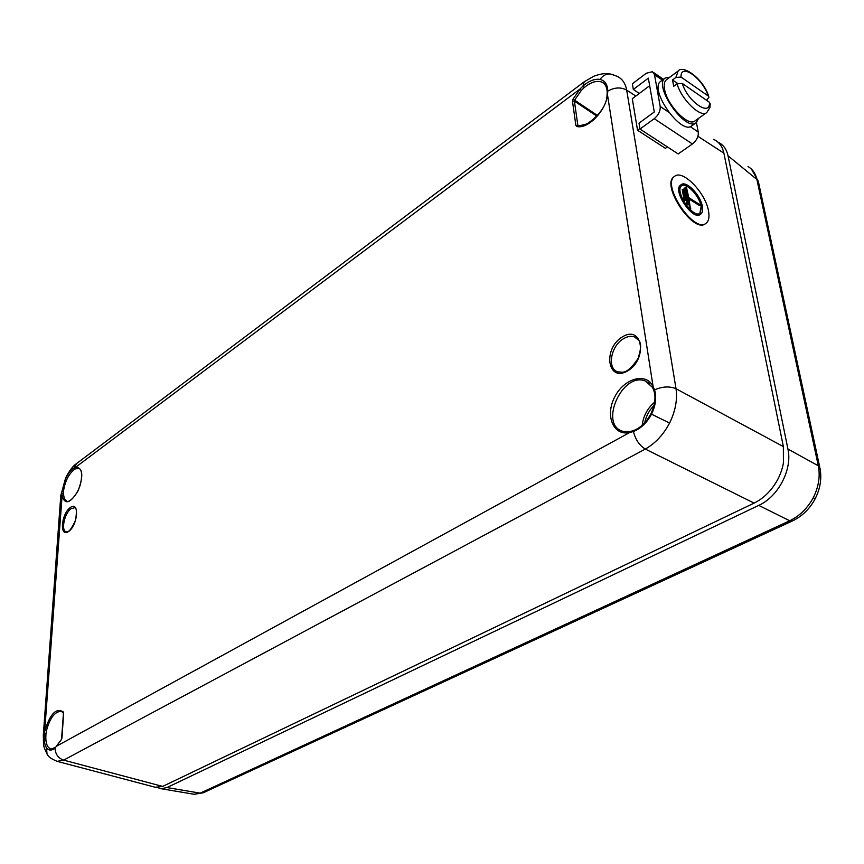 <?xml version="1.0" encoding="UTF-8"?>
<svg xmlns="http://www.w3.org/2000/svg" width="864" height="864" viewBox="0 0 864 864"><rect width="100%" height="100%" fill="white"/><g stroke="black" fill="none" stroke-linecap="round" stroke-linejoin="round"><path stroke-width="1.3" d="M630.828 431.557L629.683 432.529C613.31 436.212 604.93 415.703 614.585 397.235C623.711 378.518 645.916 371.876 653.087 386.424L652.946 387.979M61.787 711.547L61.02 711.32C54.788 711.623 49.961 717.973 46.548 730.35L45.112 730.145C50.242 713.599 56.322 707.53 63.353 711.958L63.418 712.886M60.761 496.022L65.772 478.44C68.31 473.18 71.129 469.616 74.218 467.759L75.74 467.154C82.868 467.824 83.678 475.643 78.192 490.601C70.502 503.388 65.135 505.181 62.078 495.979L61.916 493.711L63.31 493.474L64.454 499.122L67.165 501.325C65.858 502.999 75.438 500.105 80.363 484.628C83.894 469.001 78.851 468.245 78.667 468.331L74.909 469.012C68.796 473.72 64.962 481.27 63.396 491.67L63.31 493.474M63.59 713.642L61.992 737.694L61.528 739.39L54.972 748.202C51.505 750.827 48.676 750.686 46.494 747.77C44.42 744.574 43.751 739.8 44.507 733.439L62.078 495.979L63.428 495.644M578.027 125.701L575.878 125.431L572.476 101.261L572.897 99.349L579.982 89.057L582.973 86.065C589.086 80.827 594.745 78.613 599.962 79.423C604.984 80.579 607.586 84.478 607.77 91.12L607.489 94.748L653.087 386.424L654.566 389.858C662.407 386.435 669.557 386.057 676.026 388.724C677.538 399.74 675.4 411.178 669.589 423.058C663.368 434.754 655.279 443.416 645.3 449.064L63.655 760.136L57.272 761.335M652.59 387.331L645.678 381.164L652.612 387.547L653.929 390.787L654.566 389.858C656.726 397.375 655.711 405.475 651.51 414.169C646.952 422.701 640.915 428.479 633.42 431.503L629.683 432.529L56.927 745.956M604.757 84.132L602.262 82.264C597.067 80.147 591.03 81.95 584.15 87.653L581.31 90.418L574.603 100.148L597.521 115.495M155.218 787.255L162.659 786.413L754.11 503.107C760.968 499.748 767.005 494.726 772.232 488.03C778.075 480.373 781.812 471.971 783.432 462.845L783.367 446.591L723.892 153.155C722.401 146.405 718.967 141.793 713.588 139.342M616.896 76.226C622.145 78.592 625.406 83.214 626.692 90.115L676.026 388.724L783.367 446.591M46.548 730.35L46.019 733.45C45.198 742.619 46.937 747.803 51.214 749.012L55.274 747.468M572.476 101.261L574.398 101.11L574.603 100.148L572.897 99.349M607.003 95.332L607.489 94.748C606.02 110.819 587.563 129.6 576.709 126.457L575.878 125.431M76.356 468.385L75.74 467.154L579.982 89.057L581.31 90.418M701.687 206.021C700.045 195.35 686.47 181.343 681.782 185.566C673.823 190.404 693.155 219.326 700.229 213.181L701.687 206.021M681.62 185.695C686.642 182.347 699.538 196.063 701.136 206.377L699.84 213.419M702.367 206.442C700.607 195.091 686.178 180.198 681.188 184.691C672.71 189.842 693.284 220.612 700.801 214.067C702.508 212.738 703.026 210.2 702.367 206.442M680.854 184.918L680.638 185.069C672.16 190.22 692.734 220.979 700.25 214.434L700.585 214.207M708.512 211.021C705.661 192.888 682.646 169.117 674.622 176.332C661.1 184.561 694.008 233.755 706.007 223.312C708.772 221.173 709.603 217.08 708.512 211.021M674.428 176.461L674.082 176.71C660.55 184.95 693.457 234.122 705.456 223.679L705.661 223.538M683.24 189.583L685.228 200.491L683.24 189.583M685.033 188.309L688.025 204.671L685.033 188.309M690.358 208.559L688.856 198.169L700.067 204.757L688.748 197.629L686.351 186.764L690.358 208.559L689.807 208.926L690.811 208.85M684.774 200.2L684.223 200.578L685.228 200.491M682.787 189.292L682.236 189.659L684.223 200.578M687.56 204.379L687.01 204.757L688.025 204.671M684.569 188.028L684.029 188.395L687.01 204.757M688.997 198.979L699.624 205.664L700.164 205.297M686.351 186.764L685.811 187.132L689.807 208.926M666.608 79.618L666.306 79.834C664.362 81.508 663.779 84.607 664.556 89.111C666.846 104.976 688.576 127.375 695.099 120.841L706.536 112.698M709.409 102.254L682.258 83.419C687.744 101.671 710.651 117.288 709.409 102.254L710.219 104.004L709.862 107.633L706.828 112.493C700.931 118.314 681.556 99.814 677.063 83.83L673.704 86.303L672.527 79.942L675.864 77.468L678.154 71.01M708.145 95.936C702.778 78.246 680.27 62.294 681.048 77.058L708.145 95.936L708.955 97.189L706.601 100.3M681.048 77.058L675.864 77.468M677.063 83.83L682.258 83.419M677.624 83.473L672.527 79.942M667.429 146.934L665.431 148.349L637.546 130.226L632.286 98.712L649.674 85.698M639.9 128.52L637.546 130.226M639.986 129.06L638.993 123.174L654.296 111.964L648.346 78.149L633.323 89.456L632.372 83.765L646.272 73.246L652.406 71.712L654.502 74.693L660.182 106.445C660.496 111.002 658.508 115.085 654.232 118.692L639.986 129.06L678.175 153.943L692.399 143.975C696.665 140.508 698.62 136.512 698.252 132.019L696.416 122.515M633.323 89.456L639.295 93.463M695.984 122.839L691.87 125.755C681.361 135.842 648.616 89.348 660.668 81.356L661.003 81.119M698.501 118.411L696.308 122.612C685.843 132.656 653.033 86.044 665.042 78.095L669.967 77.112M758.754 505.386C778.367 496.606 792.58 469.271 787.936 449.075L818.305 465.782C820.357 476.215 818.683 486.842 813.294 497.664C807.494 508.302 799.621 516.002 789.685 520.776L758.754 505.386L166.936 787.558L200.167 793.152L194.27 794.243M748.062 166.568C752.663 169.301 755.611 173.61 756.907 179.496L728.05 155.833L787.936 449.075M728.05 155.833C726.743 149.774 723.816 145.422 719.258 142.787L717.865 142.085M157.648 787.612L161.028 788.713L166.936 787.558M71.075 508.734C64.411 513.043 60.664 531.155 66.344 531.803C68.602 532.656 71.69 528.746 75.6 520.085C76.918 511.261 76.529 507.157 74.434 507.773L71.075 508.734M70.276 507.557C79.618 500.623 78.041 524.923 68.623 531.479C59.292 538.099 61.052 514.08 70.276 507.557M623.657 338.634C610.697 345.719 606.701 369.025 618.052 371.941C622.069 371.606 626 376.034 637.924 358.754C644.134 340.254 638.118 340.297 634.511 336.928C631.195 335.783 627.566 336.344 623.657 338.634M637.384 338.688L634.511 336.928L637.114 338.44M622.48 336.83C642.524 324.41 648.011 359.176 627.512 370.991C607.316 382.741 602.64 348.484 622.48 336.83M642.222 425.185C643.345 415.962 647.482 408.283 654.631 402.16M653.983 405.562C649.156 410.4 646.078 416.124 644.728 422.744M649.566 383.551L645.678 381.164C622.339 370.84 598.115 425.812 623.484 431.46L630.018 431.708M65.772 478.44L65.686 477.846M74.909 469.012L74.218 467.759L76.453 463.655C73.051 465.826 69.444 470.599 65.632 477.954L60.793 495.493L43.33 734.886L44.507 733.439L46.019 733.45M46.494 747.77L47.023 753.916L47.995 755.32M162.659 786.413L63.655 760.136C58.309 758.246 55.415 754.272 54.972 748.202L61.679 739.055M599.962 79.423C603.504 74.801 607.489 73.116 611.939 74.369L613.764 75.265M584.15 87.653L582.973 86.065L584.194 81.81L76.648 463.504M651.51 414.169L669.589 423.058M576.709 126.457L588.924 123.444M63.612 713.221L63.353 711.958M754.11 503.107L645.3 449.064C639.392 445.37 635.429 439.517 633.42 431.503L634.338 430.499M723.892 153.155L697.907 136.307M635.85 96.044L626.692 90.115C620.87 86.962 614.563 87.296 607.77 91.12L607.208 91.789C606.83 86.972 605.178 83.808 602.273 82.274M596.927 116.165L574.398 101.11L577.822 125.28L578.686 125.809M43.297 735.307L43.33 734.886C43.524 748.256 43.276 745.373 47.023 753.916C47.822 756.464 51.235 758.948 57.251 761.378L156.038 787.471M607.219 91.994L607.025 95.191C606.83 113.033 581.202 130.259 578.081 125.712M61.528 739.39L63.45 713.405L61.7 711.515M623.484 431.46L630.407 431.492L633.841 430.456C648.4 424.85 658.26 404.147 653.929 390.787L654.264 391.273M654.232 118.692L692.399 143.975M660.182 106.445L668.531 112.05M690.185 126.598L698.252 132.019M654.502 74.693L662.364 80.093M813.294 497.664L815.162 498.755C820.26 488.689 821.88 478.602 820.033 468.45L818.305 465.782L756.907 179.496L758.603 182.66L819.774 467.251M815.162 498.755C809.827 508.788 802.267 516.175 792.482 520.927L789.685 520.776L200.167 793.152L203.213 792.785L194.26 794.286L161.028 788.713M609.714 73.926C605.794 73.04 600.469 73.807 593.762 76.237L584.194 81.81M611.939 74.369L617.026 76.291M681.188 184.691L680.638 185.069M674.622 176.332L674.082 176.71M666.306 79.834L677.894 71.204C683.143 63.936 704.041 79.607 708.772 96.617M653.4 72.403L663.433 79.304M660.668 81.356L665.042 78.095M792.374 520.981L203.213 792.785M748.084 166.536L749.304 167.368M751.442 169.128L758.3 181.235"/></g></svg>
